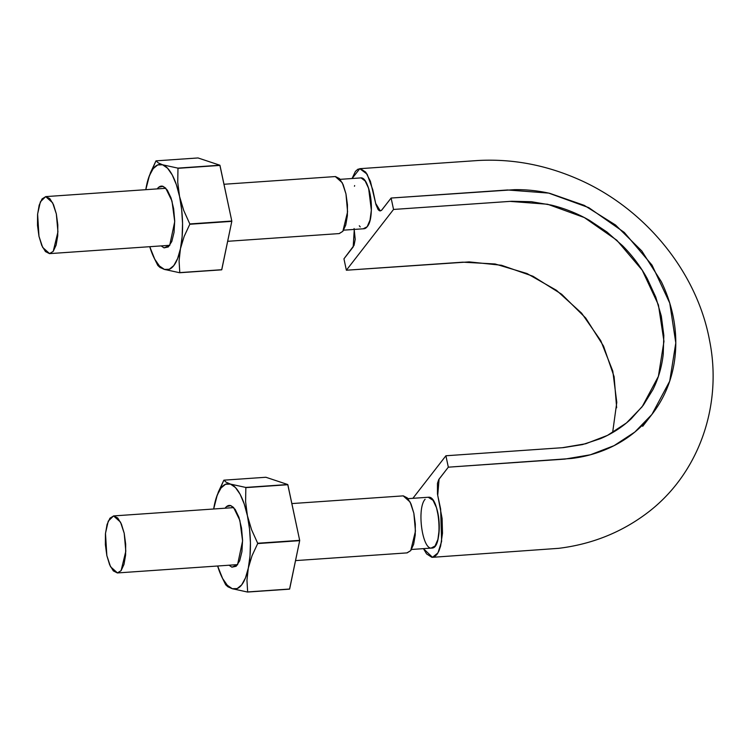 <?xml version="1.0" encoding="UTF-8"?>
<svg xmlns="http://www.w3.org/2000/svg" width="750" height="750" viewBox="0 0 750 750"><rect width="100%" height="100%" fill="white"/><g stroke="black" fill="none" stroke-linecap="round" stroke-linejoin="round"><path stroke-width="1.12" d="M354.281 229.425L353.194 246.909L343.95 258.825L346.369 270.225L393.544 209.447L509.972 201.384L547.659 204.253L584.316 217.547L616.781 240.206L642.225 270.197L658.434 304.931L663.966 341.363L658.397 376.35L642.122 406.8L626.475 422.934L607.481 435.384L585.788 443.738L562.331 447.712L445.903 455.766L412.884 498.319L445.903 455.766L448.322 467.175L564.759 459.113L590.4 454.781L614.081 445.65L634.847 432.047L651.928 414.422L669.712 381.15L675.797 342.928L669.759 303.113L652.05 265.162L624.253 232.397L588.769 207.637L548.719 193.106L507.553 189.975L391.116 198.038L393.544 209.447L511.697 201.272L531.459 201.713L551.362 205.106C564.684 208.369 577.416 213.459 589.538 220.406L606.966 232.012L622.603 245.766C632.438 255.675 640.678 266.672 647.316 278.747L655.791 297.169L661.331 316.125L663.825 335.409L663.225 354.337C661.791 366.947 658.341 378.731 652.884 389.672L643.359 405.169L631.266 418.725C622.35 427.078 612.075 433.725 600.45 438.666L582.562 444.572L563.409 447.628L445.903 455.766L448.322 467.175L571.669 458.456C583.088 457.059 594 454.266 604.397 450.066C614.803 445.856 624.263 440.409 632.766 433.725C641.278 427.022 648.666 419.241 654.938 410.363C661.209 401.475 666.094 391.875 669.572 381.562C673.059 371.241 675.084 360.422 675.637 349.097C676.2 337.772 675.281 326.438 672.863 315.084C670.453 303.731 666.6 292.594 661.312 281.672L641.812 250.978L615.534 225.009L584.222 205.35L549.834 193.359C537.984 190.697 526.209 189.469 514.538 189.675L391.116 198.038L381.872 209.953L380.306 210.947L375.675 203.409L372.769 189.731L367.125 174.159L359.794 168.684L352.069 178.519L355.397 171.431L357.797 169.284L360.394 168.684L365.719 172.125L370.406 181.284L375.966 204.628L378.169 209.672L379.5 210.797L381.45 210.412L391.116 198.038L393.544 209.447L346.369 270.225L343.95 258.825L354.066 245.325L355.209 239.325L354.094 228.525M354.647 185.578L354.459 186.244M359.288 225.769L360.244 226.912M612.628 432.572L616.791 402.366L612.788 371.072L600.778 340.697L581.625 313.172L556.472 290.316L527.025 273.534L495.113 263.981L462.806 262.172L346.369 270.225L469.181 261.891L501.506 265.266L532.978 276.244L561.638 294.225L585.694 318L603.534 346.088L614.109 376.669L616.65 407.803M448.322 467.175L438.703 479.653L437.456 483.356L437.475 493.997L442.106 518.513L442.5 533.212L440.634 545.981L438.956 550.913L436.875 554.569L434.475 556.716L431.869 557.316L426.553 553.875L423.45 548.644L432.478 557.316L437.963 552.909L441.619 541.406L440.634 509.034L437.728 495.356L439.078 479.091L448.322 467.175M421.088 513.206L420.938 515.522M431.85 548.062A25.472 9.047 -94 0 0 435.038 546.028A25.472 9.047 -94 0 0 437.906 539.391A25.472 9.047 -94 0 0 438.722 518.137A25.472 9.047 -94 0 0 433.022 500.287L428.287 497.297C439.847 494.803 443.578 548.906 431.794 548.062C422.325 550.097 416.606 508.491 425.1 499.275M364.153 228.731A25.472 9.047 -94 0 0 367.172 226.725L363.984 228.703L367.172 226.725C375.666 217.5 369.947 175.903 360.478 177.938L361.078 177.956A25.472 9.047 -94 0 0 360.422 177.938L340.125 179.344M367.172 226.725A25.472 9.047 -94 0 0 371.344 210.122A25.472 9.047 -94 0 0 368.634 188.419A25.472 9.047 -94 0 0 361.078 177.956C363.975 178.556 366.497 182.044 368.634 188.419L371.344 210.122C370.969 217.819 369.572 223.35 367.172 226.725M438.703 518.044L436.5 507.712L433.041 500.306A25.472 9.047 -94 0 0 428.119 497.269M433.022 500.287C435.75 504.309 437.653 510.253 438.722 518.137C439.631 526.097 439.359 533.184 437.906 539.391C436.312 545.297 434.072 548.184 431.194 548.044L435.047 546.019L437.897 539.428M437.925 539.325L439.219 529.416L438.722 518.184M432.984 500.241L428.944 497.269M363.319 228.731L367.144 226.762M368.616 188.344L365.147 180.975L361.116 177.956M371.353 210.037L370.847 198.825L368.663 188.503M367.2 226.688L370.031 220.078L371.344 210.216M121.097 570.656L117.497 572.934L110.55 566.756L106.847 555.619L105.487 533.344L108.244 521.138L113.55 515.925L120.506 522.112L124.2 533.25L125.812 551.222L121.097 570.656L123.994 564.384L125.606 555.066L125.672 544.134L124.2 533.25L121.406 524.062L117.722 517.978L113.691 515.916L109.95 518.203L107.053 524.475L105.441 533.794L105.375 544.725L106.847 555.619L109.641 564.797L113.325 570.891L117.356 572.944L121.097 570.656M295.538 560.606L407.137 552.881L410.738 550.613L415.453 531.169L413.841 513.197L410.138 502.059L403.191 495.872L291.853 503.578M406.931 552.891L410.738 550.613L413.634 544.331L415.238 535.012L415.312 524.081L413.841 513.197L411.047 504.009L407.353 497.925L403.331 495.862M53.231 251.353L49.622 253.622L42.675 247.444L38.972 236.306L37.612 214.031L40.378 201.834L45.675 196.613L52.631 202.8L56.334 213.938L57.938 231.909L53.231 251.353L56.128 245.072L57.731 235.762L57.806 224.822L56.334 213.938L53.541 204.75L49.847 198.666L45.825 196.603L42.075 198.891L39.178 205.172L37.575 214.481L37.5 225.412L38.972 236.306L41.766 245.494L45.459 251.578L49.481 253.631L53.231 251.353M227.672 241.303L339.262 233.578L342.863 231.3L347.578 211.856L345.966 193.884L342.272 182.747L335.316 176.559L223.987 184.266M339.122 233.578L342.863 231.3L345.759 225.019L347.372 215.709L347.447 204.769L345.966 193.884L343.172 184.697L339.488 178.613L335.466 176.559M164.409 269.409A52.8 18.75 86 0 1 153.956 257.644A52.8 18.75 86 0 1 149.747 246.694L154.772 259.228L159.45 265.988L164.409 269.409L179.681 272.738A60.872 21.619 -94 0 0 179.784 272.616L179.081 260.869L180.45 248.737A52.8 18.75 86 0 1 164.409 269.409L179.681 272.738L221.681 269.831A60.872 21.619 -94 0 0 221.775 269.709L179.784 272.616A60.872 21.619 86 0 1 179.681 272.738L221.681 269.831L231.806 221.353A60.872 21.619 -94 0 0 231.797 221.034L189.806 223.941L183.703 210.394L179.55 196.434L177.731 182.287L177.984 168.319A60.872 21.619 -94 0 0 177.881 168.122L162.609 164.794A52.8 18.75 86 0 1 179.55 196.434L181.669 209.681L182.55 223.434L182.128 236.756L180.45 248.737L177.609 258.562L173.812 265.566L169.303 269.259L164.409 269.409L160.05 267.488L164.409 269.409M153.938 257.606L157.725 265.275A60.872 21.619 -94 0 0 157.828 265.472L160.05 267.488L157.828 265.472A60.872 21.619 86 0 1 157.725 265.275M150.272 173.166L155.925 160.978A60.872 21.619 86 0 1 156.028 160.856L158.25 162.872L162.609 164.794L167.559 168.216L172.247 174.966L176.334 184.594L179.55 196.434A52.8 18.75 86 0 1 180.45 248.737L184.153 236.428L189.806 224.259L231.797 221.034L219.872 165.216L177.881 168.122A60.872 21.619 86 0 1 177.984 168.319L219.975 165.412A60.872 21.619 -94 0 0 219.872 165.216L177.881 168.122L162.609 164.794L157.706 164.934L153.206 168.628L149.409 175.631L145.8 189.684A52.8 18.75 86 0 1 146.569 185.456A52.8 18.75 86 0 1 148.5 178.134A52.8 18.75 86 0 1 162.609 164.794L158.25 162.872L156.028 160.856A60.872 21.619 -94 0 0 155.925 160.978L148.566 177.938M156.028 160.856L198.019 157.95L219.872 165.216L198.019 157.95L156.028 160.856M161.166 245.906L164.034 247.866L168.281 246.956L171.806 241.491L174.056 232.312L174.703 220.828L173.653 208.772L171.056 197.981L167.306 190.097L162.975 186.328L158.728 187.247L157.219 188.897M189.806 224.259A60.872 21.619 -94 0 0 189.806 223.941A60.872 21.619 86 0 1 189.806 224.259L231.806 221.353L221.775 269.709L179.784 272.616L179.081 260.869L180.45 248.737L184.153 236.428L189.806 224.259M157.444 188.588A31.059 11.034 86 0 1 162.975 186.328L165.703 188.147L171.994 201.037L174.722 221.644L169.678 245.466L164.034 247.866M149.859 246.684L151.631 251.747M189.806 223.941L183.703 210.394L179.55 196.434L177.731 182.287L177.984 168.319L219.975 165.412L231.797 221.034L189.806 223.941M232.284 588.713A52.8 18.75 86 0 1 221.831 576.956A52.8 18.75 86 0 1 217.622 566.006L222.637 578.541L227.325 585.291L232.284 588.713L247.556 592.05A60.872 21.619 -94 0 0 247.65 591.928L246.956 580.181L248.316 568.05A52.8 18.75 86 0 1 232.284 588.713L247.556 592.05L289.547 589.144A60.872 21.619 -94 0 0 289.65 589.022L247.65 591.928A60.872 21.619 86 0 1 247.556 592.05L289.547 589.144L299.672 540.666A60.872 21.619 -94 0 0 299.672 540.347L257.672 543.253L251.569 529.706L247.416 515.747L245.597 501.6L245.85 487.631A60.872 21.619 -94 0 0 245.747 487.434L230.475 484.106A52.8 18.75 86 0 1 247.416 515.747L249.534 528.994L250.416 542.747L250.003 556.069L248.316 568.05L245.484 577.875L241.678 584.878L237.178 588.572L232.284 588.713L227.925 586.8L232.284 588.713M221.812 576.919L225.6 584.587A60.872 21.619 -94 0 0 225.703 584.784L227.925 586.8L225.703 584.784A60.872 21.619 86 0 1 225.6 584.587M218.138 492.478L223.8 480.291A60.872 21.619 86 0 1 223.903 480.169L226.116 482.184L230.475 484.106L235.434 487.528L240.122 494.278L244.2 503.906L247.416 515.747A52.8 18.75 86 0 1 248.316 568.05L252.028 555.741L257.681 543.572L299.672 540.347L287.747 484.528L245.747 487.434A60.872 21.619 86 0 1 245.85 487.631L287.85 484.725A60.872 21.619 -94 0 0 287.747 484.528L245.747 487.434L230.475 484.106L225.581 484.247L221.081 487.941L217.275 494.944L213.675 508.997A52.8 18.75 86 0 1 214.434 504.769A52.8 18.75 86 0 1 216.375 497.447A52.8 18.75 86 0 1 230.475 484.106L226.116 482.184L223.903 480.169A60.872 21.619 -94 0 0 223.8 480.291L216.441 497.25M223.903 480.169L265.894 477.262L287.747 484.528L265.894 477.262L223.903 480.169M229.031 565.219L231.909 567.178L236.156 566.259L239.672 560.803L241.931 551.625L242.578 540.141L241.528 528.075L238.922 517.284L235.172 509.409L230.85 505.641L226.603 506.559L225.084 508.2M257.681 543.572A60.872 21.619 -94 0 0 257.672 543.253A60.872 21.619 86 0 1 257.681 543.572L299.672 540.666L289.65 589.022L247.65 591.928L246.956 580.181L248.316 568.05L252.028 555.741L257.681 543.572M225.319 507.9A31.059 11.034 86 0 1 230.85 505.641L233.578 507.459L239.859 520.35L242.587 540.956L237.544 564.778L231.909 567.178M217.725 565.997L219.506 571.059M257.672 543.253L251.569 529.706L247.416 515.747L245.597 501.6L245.85 487.631L287.85 484.725L299.672 540.347L257.672 543.253M651.928 414.422L642.684 426.328M359.794 168.684L478.294 160.491C511.744 158.719 544.434 164.7 576.394 178.425C643.931 207.159 696.853 271.116 709.584 340.594C722.869 406.491 698.184 475.65 645.506 514.237C620.119 532.95 591.197 544.312 558.75 548.325L432.478 557.316M343.641 230.156L363.956 228.75M408 498.656L428.316 497.25M411.516 549.469L431.831 548.062M117.497 572.934L237.675 564.619M233.728 507.609L113.578 515.925M49.622 253.622L169.8 245.306M165.853 188.297L45.703 196.613M148.678 177.6L148.453 178.294M216.553 496.912L216.319 497.606"/></g></svg>
